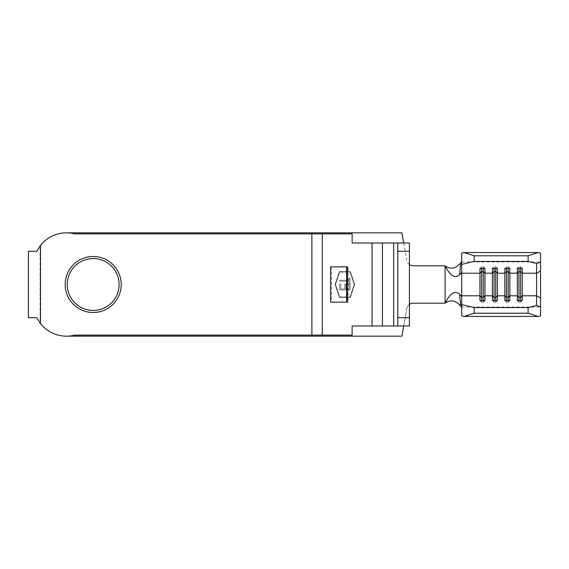 <?xml version="1.0" encoding="UTF-8"?>
<svg xmlns="http://www.w3.org/2000/svg" width="569" height="569" viewBox="0 0 569 569"><rect width="100%" height="100%" fill="white"/><g stroke="black" fill="none" stroke-linecap="round" stroke-linejoin="round"><path stroke-width="0.43" stroke-dasharray="2.85 2.13" d="M67.249 284.5A25.939 25.939 0 0 1 93.188 258.561A25.939 25.939 0 0 1 119.127 284.5A25.939 25.939 0 0 1 93.188 310.439A25.939 25.939 0 0 1 67.249 284.5M121.204 284.5A28.009 28.009 0 0 0 93.188 256.491A28.009 28.009 0 0 0 65.179 284.5A28.009 28.009 0 0 0 93.188 312.509A28.009 28.009 0 0 0 121.204 284.5M382.439 326.001L372.062 326.001L372.062 242.999L372.062 326.001L352.133 326.001L352.133 335.127L311.89 335.127L311.89 233.873L311.89 335.127L74.738 335.127A33.201 33.201 0 0 1 40.484 323.59L40.072 323.057L40.072 245.943L40.484 245.41A33.201 33.201 0 0 1 74.738 233.873L352.133 233.873L352.133 242.999L409.41 242.999L409.41 326.001L382.439 326.001L382.439 242.999M36.75 317.701L28.45 317.701M28.45 251.299L36.75 251.299M540.55 315.887L540.55 253.113M339.686 289.955L350.063 289.955L350.063 284.102L348.996 284.102L348.996 289.024L345.803 289.024L345.803 284.102L344.743 284.102L344.743 289.024L340.753 289.024L340.753 284.102L339.686 284.102L339.686 289.955L350.063 289.955L350.063 284.102L348.996 284.102L348.996 289.024L345.803 289.024L345.803 284.102L344.743 284.102L344.743 289.024L340.753 289.024L340.753 284.102L339.686 284.102L339.686 289.955M354.21 284.5L350.063 296.947L339.686 296.947L335.539 284.5L339.686 272.053L350.063 272.053L354.21 284.5L350.063 296.947L339.686 296.947L335.539 284.5L339.686 272.053L350.063 272.053L354.21 284.5M348.996 281.171L348.996 283.433L350.063 283.433L350.063 277.985L348.996 277.985L348.996 280.247L339.686 280.247L339.686 281.171L348.996 281.171L348.996 283.433L350.063 283.433L350.063 277.985L348.996 277.985L348.996 280.247L339.686 280.247L339.686 281.171L348.996 281.171M348.178 266.861L331.578 266.861L348.178 266.861L348.178 302.139L331.578 302.139L348.178 302.139M331.578 266.861L331.578 302.139M322.267 335.127L322.267 233.873M330.561 302.139L347.161 302.139M330.561 266.861L347.161 266.861M397.795 326.001L397.795 242.999M335.098 284.5L339.387 271.633L350.362 271.633L354.651 284.5L350.362 297.367L339.387 297.367L335.098 284.5L339.387 271.633L350.362 271.633L354.651 284.5L350.362 297.367L339.387 297.367L335.098 284.5M409.41 264.549A6.643 6.643 0 0 1 406.785 260.339L401.934 232.835L66.502 232.835A33.201 33.201 0 0 0 40.484 245.41A33.201 33.201 0 0 1 66.502 232.835M403.727 242.999L406.785 260.339A6.643 6.643 0 0 0 413.322 265.823L445.1 265.823L445.1 303.177L413.322 303.177A6.643 6.643 0 0 0 406.785 308.661A6.643 6.643 0 0 1 409.41 304.451M66.502 336.165A33.201 33.201 0 0 1 40.484 323.59A33.201 33.201 0 0 0 66.502 336.165L401.934 336.165L406.785 308.661L403.727 326.001M40.072 323.057L40.484 323.59L40.484 245.41L40.072 245.943M347.638 266.861L347.638 302.139M461.701 253.113L461.701 296.47M461.701 315.887L461.701 307.509M461.701 261.491L461.701 272.53L461.701 261.491M311.89 335.127L311.89 233.873M372.062 326.001L372.062 242.999M518.971 300.645L518.971 302.253L517.313 300.645M520.628 300.645L520.628 302.253L518.971 302.253M522.292 300.645L520.628 302.253M522.292 268.355L520.628 266.747L518.971 266.747L517.313 268.355M520.628 268.355L520.628 266.747M518.971 268.355L518.971 266.747M506.524 300.645L506.524 302.253L504.859 300.645M508.181 300.645L508.181 302.253L506.524 302.253M509.838 300.645L508.181 302.253M509.838 268.355L508.181 266.747L506.524 266.747L504.859 268.355M508.181 268.355L508.181 266.747M506.524 268.355L506.524 266.747M494.07 300.645L494.07 302.253L492.413 300.645M495.734 300.645L495.734 302.253L494.07 302.253M497.391 300.645L495.734 302.253M497.391 268.355L495.734 266.747L494.07 266.747L492.413 268.355M495.734 268.355L495.734 266.747M494.07 268.355L494.07 266.747M481.623 300.645L481.623 302.253L479.959 300.645M483.28 300.645L483.28 302.253L481.623 302.253M484.944 300.645L483.28 302.253M484.944 268.355L483.28 266.747L481.623 266.747L479.959 268.355M483.28 268.355L483.28 266.747M481.623 268.355L481.623 266.747M40.484 323.59L40.484 245.41L40.484 323.59M393.641 326.001L393.641 242.999M461.701 261.932L540.55 261.932M461.701 307.068L540.55 307.068"/><path stroke-width="0.85" d="M67.249 284.5A25.939 25.939 0 0 1 93.188 258.561A25.939 25.939 0 0 1 119.127 284.5A25.939 25.939 0 0 1 93.188 310.439A25.939 25.939 0 0 1 67.249 284.5M121.204 284.5A28.009 28.009 0 0 0 93.188 256.491A28.009 28.009 0 0 0 65.179 284.5A28.009 28.009 0 0 0 93.188 312.509A28.009 28.009 0 0 0 121.204 284.5M36.75 317.701L28.45 317.701L28.45 251.299L36.75 251.299L40.484 245.41A33.201 33.201 0 0 1 74.738 233.873L311.89 233.873L311.89 335.127L74.738 335.127A33.201 33.201 0 0 1 40.484 323.59L36.75 317.701L40.484 323.59L40.484 245.41L36.75 251.299M464.091 252.544L474.155 255.787L474.155 261.434L461.701 264.4L461.701 253.113L464.091 252.544L538.16 252.544L540.55 253.113L540.55 298L536.595 295.788L522.292 295.788L520.628 297.395L520.628 271.605L522.292 273.212L522.292 300.645L517.313 300.645L517.313 268.355L522.292 268.355L522.292 273.212L536.595 273.212L536.595 305.546L540.55 306.819L540.55 315.887L538.16 316.456L528.103 313.213L528.103 307.566L536.595 305.546M540.55 271L536.595 273.212L536.595 263.454L528.103 261.434L528.103 255.787L538.16 252.544M474.155 261.434L528.103 261.434M461.701 264.4L461.701 272.53L459.56 274.87L460.755 262.878C455.705 268.689 450.484 269.67 445.1 265.823L445.1 303.177L413.322 303.177A6.643 6.643 0 0 0 409.41 304.451M461.701 307.509L460.755 306.122L459.56 294.13L461.701 296.47L461.701 272.53M483.28 268.355L483.28 297.395L484.944 295.788L492.413 295.788L492.413 268.355L497.391 268.355L497.391 273.212L495.734 271.605L494.07 271.605L492.413 273.212L484.944 273.212L483.28 271.605L481.623 271.605L479.959 273.212L479.959 268.355L484.944 268.355L484.944 300.645L479.959 300.645L479.959 273.212L461.701 273.212M520.628 268.355L520.628 271.605L518.971 271.605L517.313 273.212L509.838 273.212L508.181 271.605L506.524 271.605L504.859 273.212L504.859 268.355L509.838 268.355L509.838 300.645L504.859 300.645L504.859 273.212L497.391 273.212L497.391 300.645L492.413 300.645L492.413 295.788L494.07 297.395L494.07 300.645M540.55 298L540.55 306.819M461.701 296.47L461.701 304.6L474.155 307.566L528.103 307.566M330.561 302.139L330.561 266.861L346.621 266.861L346.621 302.139L330.561 302.139M346.621 302.139L347.161 302.139L347.161 266.861L346.621 266.861M352.133 326.001L372.062 326.001L372.062 242.999L352.133 242.999L352.133 233.873L322.267 233.873L322.267 335.127L352.133 335.127L352.133 326.001M393.641 242.999L382.439 242.999L382.439 326.001L397.795 326.001L397.795 242.999L393.641 242.999L393.641 326.001M409.41 264.549A6.643 6.643 0 0 0 413.322 265.823L445.1 265.823C450.065 275.73 454.887 278.739 459.56 274.87M403.727 242.999L401.934 232.835L66.502 232.835M403.727 326.001L401.934 336.165L66.502 336.165M397.795 317.701L409.41 317.701L409.41 251.299L397.795 251.299M409.41 317.701L409.41 326.001L397.795 326.001M397.795 242.999L409.41 242.999L409.41 251.299M322.267 335.127L311.89 335.127M311.89 233.873L322.267 233.873M382.439 326.001L372.062 326.001M372.062 242.999L382.439 242.999M460.755 306.122C455.705 300.311 450.484 299.33 445.1 303.177C450.065 293.27 454.887 290.261 459.56 294.13M460.755 262.878L461.701 261.491M474.155 307.566L474.155 313.213L464.091 316.456L461.701 315.887L461.701 304.6M474.155 255.787L528.103 255.787M464.091 316.456L538.16 316.456M474.155 313.213L528.103 313.213M540.55 262.181L536.595 263.454M518.971 268.355L518.971 300.645M508.181 268.355L508.181 297.395L509.838 295.788L517.313 295.788L518.971 297.395L520.628 297.395L520.628 300.645M506.524 268.355L506.524 300.645M495.734 268.355L495.734 297.395L497.391 295.788L504.859 295.788L506.524 297.395L508.181 297.395L508.181 300.645M494.07 268.355L494.07 297.395L495.734 297.395L495.734 300.645M481.623 268.355L481.623 300.645M461.701 295.788L479.959 295.788L481.623 297.395L483.28 297.395L483.28 300.645"/></g></svg>
